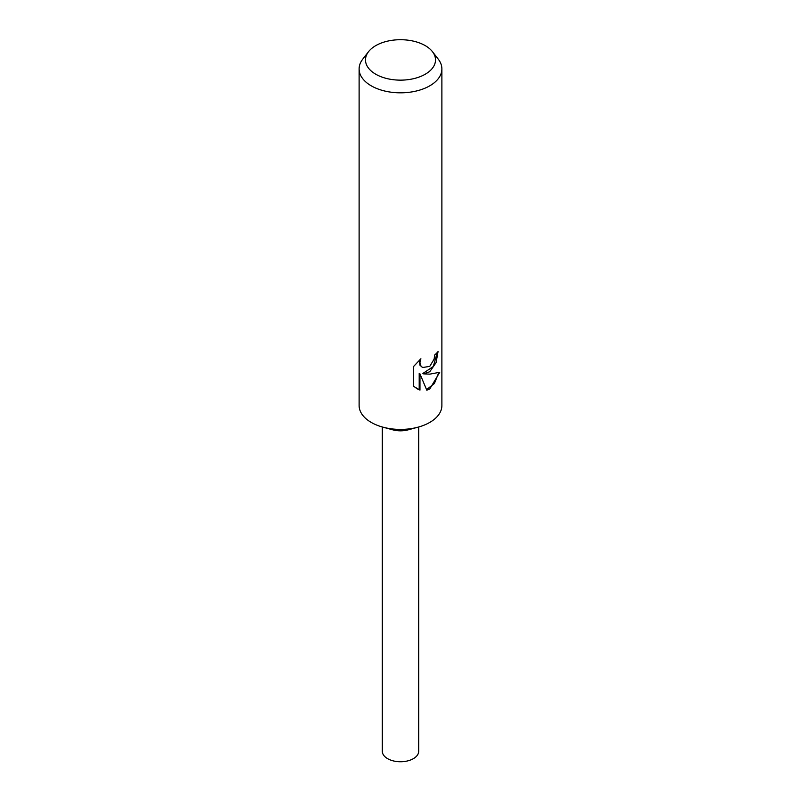 <?xml version="1.0" encoding="UTF-8"?>
<svg xmlns="http://www.w3.org/2000/svg" width="801" height="801" viewBox="0 0 801 801"><rect width="100%" height="100%" fill="white"/><g stroke="black" fill="none" stroke-linecap="round" stroke-linejoin="round"><path stroke-width="1.2" d="M432.46 51.675L438.277 59.184A41.382 23.89 180 0 1 441.882 68.936L441.882 405.536A41.382 23.89 180 0 1 429.757 422.427A41.382 23.89 180 0 1 418.062 427.163A41.382 23.89 180 0 1 382.938 427.163A41.382 23.89 180 0 1 359.118 405.536L359.118 68.936A41.382 23.89 180 0 1 362.723 59.184L368.54 51.675A35.004 20.215 180 0 1 375.749 45.637A35.004 20.215 180 0 1 432.46 51.675A35.004 20.215 180 0 1 425.251 74.223A35.004 20.215 180 0 1 380.645 76.576A35.004 20.215 180 0 1 368.54 51.675M418.062 427.163L408.23 429.827A18.203 10.513 180 0 1 392.77 429.827L382.938 427.163M429.757 371.744L423.629 373.877L429.757 374.147L439.729 372.275L429.757 388.996L426.793 390.197L419.974 373.907L419.974 390.107L413.656 386.402L413.646 366.417L420.905 358.748L419.944 362.673L420.645 365.556L422.548 367.529L429.757 366.377L434.112 359.138L434.723 354.963A41.382 23.89 0 0 0 438.057 351.559L436.084 362.613L429.757 371.744M441.882 68.936A41.382 23.89 180 0 1 429.757 85.827A41.382 23.89 180 0 1 384.66 91.004A41.382 23.89 180 0 1 359.118 68.936M437.246 352.52L433.301 366.508L422.888 373.446L423.629 373.877M422.548 367.529L419.884 365.116L419.514 359.979M416.29 388.485L419.203 389.666L419.203 373.466L419.974 373.907M426.573 389.626L434.392 383.509L438.708 372.785M419.203 389.666L419.974 390.107M418.703 426.993L418.703 751.238A18.203 10.513 180 0 1 413.376 758.667A18.203 10.513 180 0 1 393.531 760.95A18.203 10.513 180 0 1 382.297 751.238L382.297 426.993"/></g></svg>
